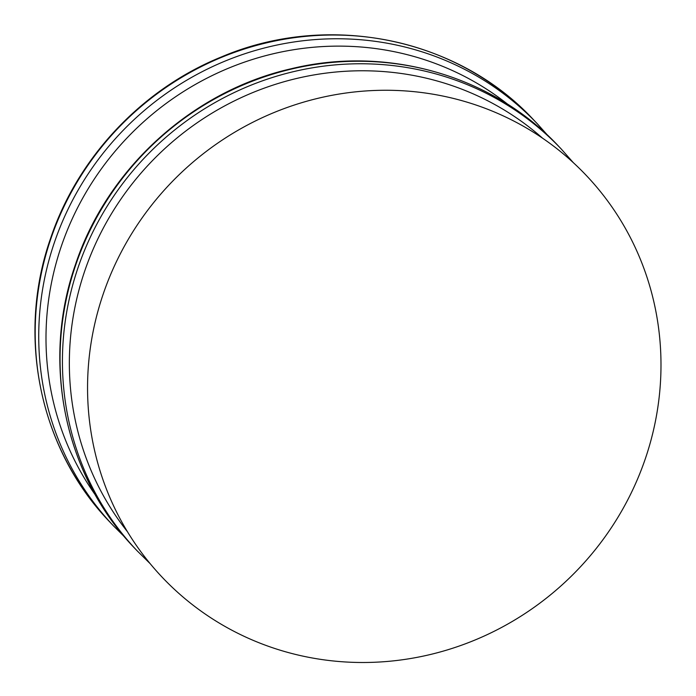 <?xml version="1.0" encoding="UTF-8"?>
<svg xmlns="http://www.w3.org/2000/svg" width="696" height="696" viewBox="0 0 696 696"><rect width="100%" height="100%" fill="white"/><g stroke="black" fill="none" stroke-linecap="round" stroke-linejoin="round"><path stroke-width="1.04" d="M507.906 104.417A286.726 275.451 136.5 0 0 419.009 57.959A286.726 275.451 136.5 0 0 61.309 246.288A286.726 275.451 136.5 0 0 95.578 495.3M542.541 138.165A287.03 275.746 136.5 0 0 442.769 82.624A287.03 275.746 136.5 0 0 84.677 271.162A287.03 275.746 136.5 0 0 127.429 531.692M467.573 102.321A292.111 280.618 136.5 0 0 92.829 442.23A292.111 280.618 136.5 0 0 562.429 584.579A292.111 280.618 136.5 0 0 467.573 102.321M50.791 238.954A292.111 280.618 136.5 0 0 109.924 522.104C39.776 449.59 16.165 336.385 50.556 238.432C77.63 157.47 142.158 88.966 221.572 56.872C328.207 11.536 457.777 37.697 533.91 120.173A292.111 280.618 136.5 0 0 415.207 47.084A292.111 280.618 136.5 0 0 50.791 238.954M533.91 120.173L537.442 123.905A292.111 280.618 136.5 0 0 418.748 50.817A292.111 280.618 136.5 0 0 54.332 242.686A292.111 280.618 136.5 0 0 113.457 525.837L124.445 536.781M75.655 265.185A292.111 280.618 136.5 0 0 134.789 548.344C64.65 475.82 41.029 362.616 75.42 264.663C107.219 168.519 192.557 91.028 291.206 68.747C387.637 45.214 492.942 75.707 558.775 146.404A292.111 280.618 136.5 0 0 440.081 73.315A292.111 280.618 136.5 0 0 75.655 265.185M558.775 146.404L561.15 148.909A292.111 280.618 136.5 0 0 442.447 75.821A292.111 280.618 136.5 0 0 78.03 267.69A292.111 280.618 136.5 0 0 137.164 550.841L150.179 563.682M109.924 522.104L113.457 525.837M547.787 135.468L537.442 123.905M134.789 548.344L137.164 550.841M573.269 162.594L561.15 148.909"/></g></svg>
